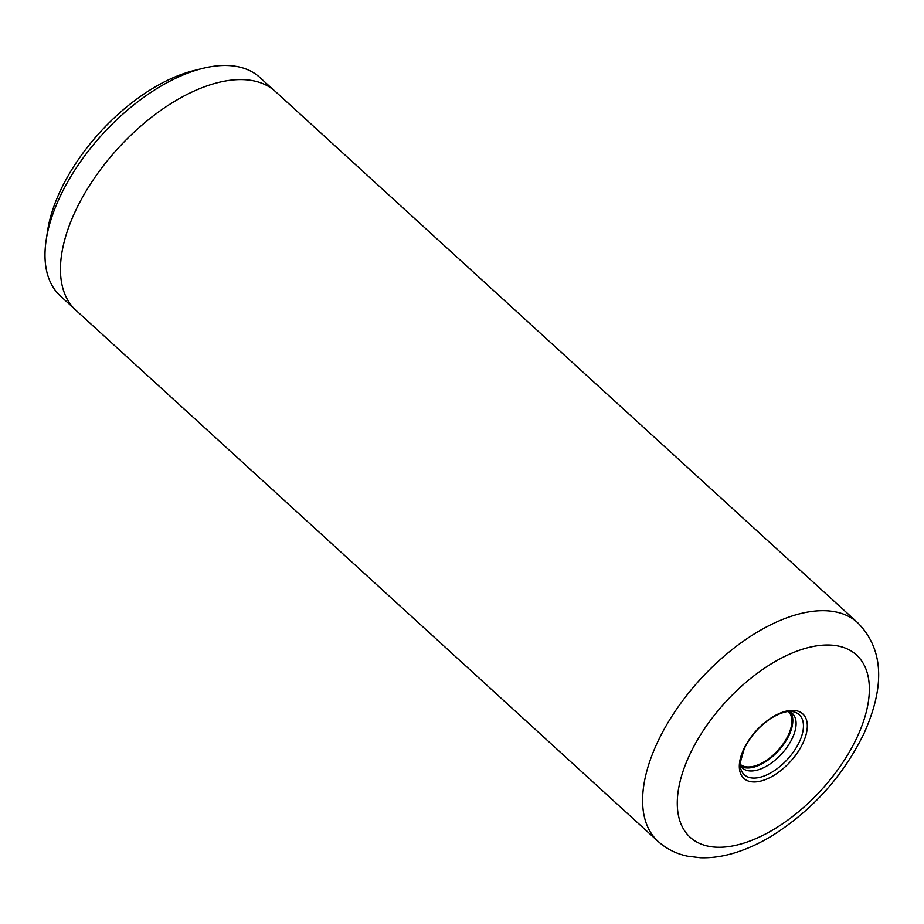 <?xml version="1.0" encoding="UTF-8"?>
<svg xmlns="http://www.w3.org/2000/svg" width="924" height="924" viewBox="0 0 924 924"><rect width="100%" height="100%" fill="white"/><g stroke="black" fill="none" stroke-linecap="round" stroke-linejoin="round"><path stroke-width="1.39" d="M73.874 308.293L60.43 296.026A147.944 77.963 -47.6 0 1 46.2 239.905L47.586 230.804A138.173 72.811 -47.6 0 1 60.21 191.06A138.173 72.811 -47.6 0 1 193.717 70.628L202.656 68.411A147.944 77.963 -47.6 0 1 259.84 77.443L273.285 89.709M46.2 239.905A147.944 77.963 -47.6 0 1 59.714 197.355A147.944 77.963 -47.6 0 1 202.656 68.411M740.228 765.222A36.995 19.496 132.4 0 0 742.388 767.983A36.995 19.496 132.4 0 0 767.498 765.592A36.995 19.496 132.4 0 0 792.422 738.01A36.995 19.496 132.4 0 0 792.249 713.34A36.995 19.496 132.4 0 0 789.292 711.445M740.909 766.308A36.995 19.496 132.4 0 0 789.142 735.007A36.995 19.496 132.4 0 0 790.436 712.011M788.391 711.503A35.759 18.838 -47.6 0 1 788.299 735.1A35.759 18.838 -47.6 0 1 740.205 764.321M743.67 749.272A43.682 23.019 132.4 0 0 756.687 781.808A43.682 23.019 132.4 0 0 802.968 743A43.682 23.019 132.4 0 0 789.951 710.475A43.682 23.019 132.4 0 0 743.67 749.272M658.061 841.383L75.907 310.279A148.036 78.009 -47.6 0 1 75.191 211.55A148.036 78.009 -47.6 0 1 174.959 101.12A148.036 78.009 -47.6 0 1 275.456 91.557L857.611 622.649A148.036 78.009 -47.6 0 0 757.114 632.224A148.036 78.009 -47.6 0 0 657.345 742.642A148.036 78.009 -47.6 0 0 658.061 841.383C666.527 848.948 676.414 853.891 687.699 856.213L700.461 857.749C711.78 858.107 723.4 856.409 735.308 852.679C748.013 848.706 760.706 842.804 773.376 834.961C813.178 809.401 843.369 775.606 863.94 733.575C882.016 693.312 887.259 652.529 857.611 622.649M740.713 768.514A40.691 21.437 132.4 0 0 766.793 774.889A40.691 21.437 132.4 0 0 799.399 741.81A40.691 21.437 132.4 0 0 792.619 711.619C790.725 711.157 783.829 710.36 770.397 718.699C758.881 726.611 750.161 736.624 744.224 748.752L740.263 762.612L740.713 768.514M689.57 755A123.377 65.015 132.4 0 0 726.345 846.881A123.377 65.015 132.4 0 0 857.068 737.283A123.377 65.015 132.4 0 0 820.293 645.391A123.377 65.015 132.4 0 0 689.57 755"/></g></svg>
